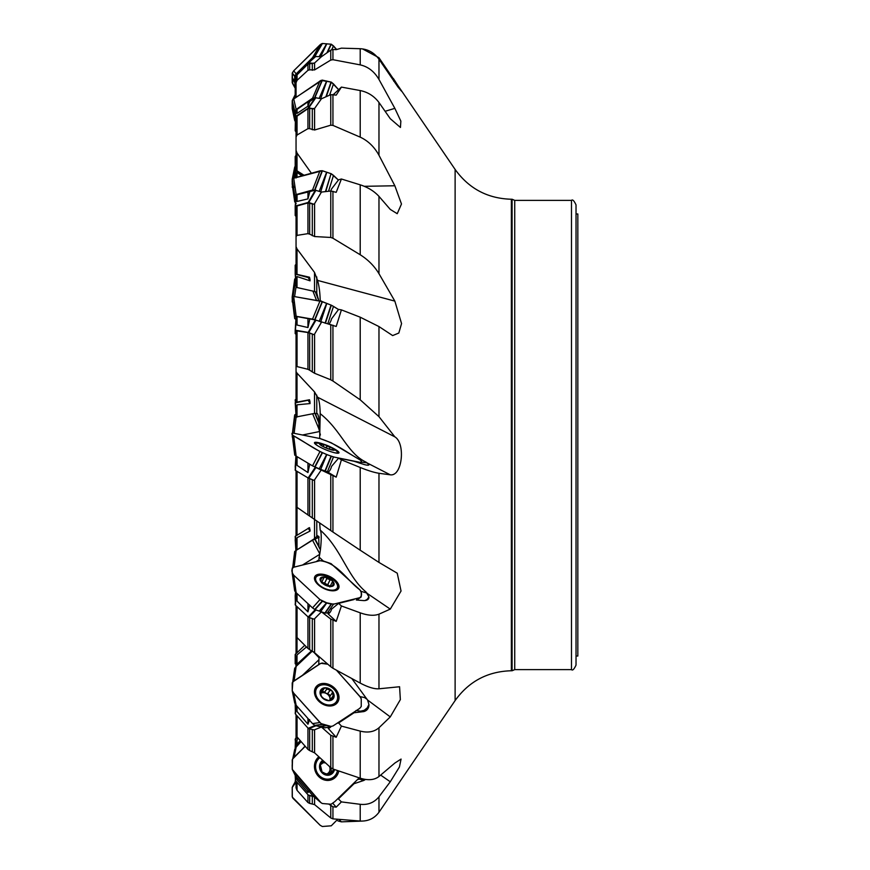 <?xml version="1.0" encoding="UTF-8"?>
<svg xmlns="http://www.w3.org/2000/svg" width="870" height="870" viewBox="0 0 870 870"><rect width="100%" height="100%" fill="white"/><g stroke="black" fill="none" stroke-linecap="round" stroke-linejoin="round"><path stroke-width="1.3" d="M320.388 549.688L319.029 547.361L318.692 536.268L317.561 536.551L317.528 535.681L314.516 538.628L296.05 550.449L295.191 536.377L309.502 527.644L310.09 531.059L308.176 528.231M311.623 650.749L297.018 664.201L296.05 666.474M300.27 740.631L297.018 744.165L296.05 747.265L295.452 738.652L297.007 736.89M328.773 804.097L332.938 806.762L336.201 807.142L332.905 803.38M315.669 725.678L321.421 727.037L330.763 735.28L336.201 737.281L328.142 728.255L330.622 726.624M315.669 609.859L321.421 611.838L330.763 619.048L336.201 621.397L328.142 613.915A9.07 6.688 76.1 0 0 331.535 609.163L338.615 603.367L341.41 605.966L336.201 621.397M315.669 467.418L336.201 477.141L328.142 472.334A9.07 6.742 101.5 0 0 331.535 466.396L338.615 458.142L341.41 459.817L336.201 477.141M296.05 317.441L297.051 316.593L315.321 319.953L336.201 326.467L341.41 309.883L338.615 309.405L331.535 318.844A9.07 5.775 121.9 0 1 328.99 324.086M296.05 196.272L297.051 194.717L315.321 190.182L321.421 192.074L330.763 191.008L336.201 192.324L341.41 179.002L338.615 179.785L331.535 188.986A9.07 3.915 133.4 0 1 330.665 191.019M297.051 109.413L297.051 113.404L296.05 111.349L297.051 109.413L307.958 101.768L309.731 101.507L315.321 97.69L321.421 98.799L330.763 94.667L336.201 95.113L341.41 87.098L333.373 94.569M315.94 56.311L308.187 63.151L315.342 56.528L321.421 56.724L330.763 50.145L332.938 49.514L336.201 49.655L341.41 48.154L360.213 48.72C367.901 49.122 374.154 52.624 378.972 59.236L378.972 79.442C374.339 71.514 368.086 66.664 360.213 64.88L360.213 48.72M309.655 62.064L307.958 62.694L296.268 74.929M318.714 300.792L316.778 293.092L314.516 291.45L297.018 287.546L296.05 286.545L296.05 279.477L297.018 276.551L310.09 280.836L308.176 277.53L309.502 277.225L297.018 274.354L296.05 273.354L296.05 207.06L297.051 205.951L307.958 202.938L314.146 204.309L314.581 203.667L314.581 236.542L330.763 237.456L330.763 191.008M320.388 435L319.029 429.465L318.692 416.893L317.528 413.728L314.516 413.402L296.05 417.024L296.05 409.161L297.018 404.822L310.09 403.56L308.176 400.233L309.502 399.754L296.05 402.299L296.05 330.774L307.958 332.536L314.146 334.732L314.581 334.08L314.581 373.284L330.763 379.809L330.763 324.499M296.05 550.242L296.05 542.782L297.018 537.693L310.09 531.059M296.05 535.768L296.05 470.757M296.05 665.909L297.018 654.925L306.49 646.975M296.05 653.5L296.05 605.748M296.05 746.427L296.05 742.958L297.834 737.836M296.05 737.977L296.05 734.715L296.05 737.977M297.051 782.304L297.051 790.351L296.05 787.839L296.05 781.151M297.051 790.351L307.958 802.531L307.958 794.734M309.655 795.561L309.655 803.401L314.581 804.598L330.763 817.952L330.763 805.794M309.655 803.401L307.958 802.531M297.051 715.869L297.051 736.944L296.05 734.715L296.05 714.738M297.051 736.944L307.958 749.418L307.958 728.081M309.655 728.897L309.655 750.56L314.581 752.844L330.763 767.677L330.763 735.28M321.421 727.037L314.146 729.93L308.785 728.69L308.176 728.32L315.038 725.515M309.655 750.56L307.958 749.418M297.051 606.684L297.051 637.569L307.958 648.433L307.958 616.808M309.655 617.667L309.655 649.672L314.581 652.707L330.763 666.757L330.763 619.048M297.051 637.569L296.05 635.959M321.421 611.838L314.146 619.19L308.785 617.374L308.176 617.004L315.234 609.707M309.655 649.672L307.958 648.433M296.05 456.435L295.452 470.398L308.176 477.989L315.299 467.266M297.051 471.355L297.051 507.351L307.958 514.953L307.958 477.858M309.655 478.63L309.655 516.106L330.763 530.559L330.763 474.803M297.051 507.351L296.05 506.612M321.421 469.724L314.146 480.425L308.176 477.989M309.655 516.106L307.958 514.953M319.681 438.491L320.203 413.685C319.986 405.115 319.105 399.613 317.561 397.188L314.516 391.892L297.018 373.154L297.018 402.353M297.018 373.154L296.05 371.599L296.05 366.357L307.958 369.304L307.958 332.536M309.655 333.047L309.655 370.196L314.581 373.284M309.655 370.196L307.958 369.304M293.69 296.452L292.266 296.376L292.168 297.344L294.625 317.18L294.734 316.212L296.159 316.299L293.69 296.452L322.128 301.553L320.203 300.541C319.986 292.429 319.105 285.719 317.561 280.401L314.516 272.408L297.018 248.929L297.018 274.354M297.018 248.929L296.05 246.656L296.05 236.553L297.051 235.378L307.958 233.649L307.958 202.938M309.655 203.08L309.655 234.139L314.581 236.542M309.655 234.139L307.958 233.649M311.384 173.228L297.018 153.044L297.018 170.814L304.043 175.261M297.018 153.044L296.05 150.369L296.05 118.048L297.051 116.134L307.958 108.674L314.581 108.467L314.581 130.011L330.763 125.182L330.763 94.667M297.051 116.134L297.051 135.024L307.958 128.662L307.958 108.674M309.655 108.424L309.655 128.673L314.581 130.011M297.051 135.024L296.05 136.971L296.05 157.057M309.655 128.673L307.958 128.662M296.05 91.557L296.05 77.289L297.051 74.853L307.958 64.097L314.581 62.977L314.581 69.915L330.763 60.073L330.763 50.145M315.342 56.528L295.452 75.723L295.191 92.329L296.05 93.677L296.05 97.277L296.05 82.748L297.051 80.344L307.958 70.307L307.958 64.097M309.655 63.488L309.655 69.839L314.581 69.915M309.655 69.839L307.958 70.307M296.05 177.469L296.05 173.456L297.018 172.391L301.923 175.849M297.018 170.814L296.05 169.019L296.05 136.971M308.785 277.465L310.09 280.836M310.09 279.716L309.502 277.225M308.785 400.037L310.09 403.56M310.09 402.288L309.502 399.754M362.562 821.073L341.41 821.846L337.886 820.889M332.938 806.762L332.938 818.866L360.213 821.041L360.213 804.304L341.41 801.901L336.201 807.142M360.213 804.304C367.901 805.12 374.154 802.629 378.972 796.811L378.972 812.265C374.339 818.474 368.086 821.4 360.213 821.041M357.57 779.487L362.507 778.846M354.601 782.38L354.057 783.696L363.78 780.466A10.886 9.864 62.9 0 0 365.411 779.422M332.938 736.444L332.938 768.993L360.213 778.182L360.213 731.104L341.41 726.091L336.201 737.281M360.213 731.104C367.901 733.018 374.154 731.909 378.972 727.766L378.972 776.518C374.339 780.075 368.086 780.629 360.213 778.182M356.015 710.496L360.55 711.192L364.193 710.322L367.162 707.962L368.934 704.526L367.553 700.002L351.839 678.578M355.351 711.247L354.057 712.758L363.78 711.595A10.886 8.308 35.7 0 0 368.934 704.526M332.938 620.234L332.938 668.269L360.213 683.091L360.213 612.828L341.41 605.966M360.213 612.828C367.901 615.547 374.154 615.993 378.972 614.166L378.972 688.79C374.339 689.138 368.086 687.235 360.213 683.091M365.074 600.539L367.162 599.386L368.934 596.907L366.02 591.97C347.293 576.582 341.203 548.47 320.203 530.08L319.638 522.903M356.33 599.995L363.78 600.604A10.886 5.492 25.9 0 0 366.618 600.18A10.886 5.492 25.9 0 0 368.934 596.907M332.938 475.825L332.938 532.038L360.213 550.221L360.213 467.484L341.41 459.817M360.213 467.484C367.901 470.583 374.154 472.519 378.972 473.28L378.972 562.422L360.213 550.221M368.456 465.156L368.934 464.634L366.02 462.133C347.293 453.292 341.203 430.193 320.203 413.685M338.615 458.142L354.057 461.274L363.78 464.406A10.886 1.838 22.5 0 0 368.749 465.048A10.886 1.838 22.5 0 0 368.934 464.634M332.938 325.195L332.938 381.027L360.213 399.808L360.213 317.191L341.41 309.883M360.213 317.191L378.972 326.565L378.972 416.654L360.213 399.808M332.938 191.291L332.938 238.239L360.213 254.758L360.213 184.832L341.41 179.002M360.213 184.832C367.901 187.3 374.154 191.15 378.972 196.37L378.972 273.68C374.339 266.035 368.086 259.728 360.213 254.758M332.938 94.482L332.938 125.4L360.213 137.145L360.213 90.556L341.41 87.098M360.213 90.556C367.901 92.111 374.154 96.091 378.972 102.486L378.972 155.262C374.339 146.867 368.086 140.82 360.213 137.145M332.938 49.514L332.938 59.704L360.213 64.88M378.972 812.265L455.119 700.557L455.119 169.443L378.972 57.735L362.562 48.927M319.007 560.965L319.029 557.583C320.889 550.318 322.259 532.875 320.203 530.08M318.746 664.571L319.083 656.622M297.051 777.747L297.051 779.857L307.958 792.559L307.958 790.178M297.051 779.857L296.181 776.366M332.938 818.866L330.763 817.952M309.655 790.83L307.958 792.559M297.051 706.288L297.051 711.529L307.958 724.221L307.958 718.5M297.051 711.529L296.137 705.265M332.938 768.993L330.763 767.677M309.655 719.61L307.958 724.221M297.051 593.536L297.051 601.105L307.958 611.849L307.958 603.66M297.051 601.105L296.061 592.133M332.938 668.269L330.763 666.757M309.655 605.063L307.958 611.849M297.051 456.641L297.051 465.396L307.958 472.551L307.958 463.144M297.051 465.396L296.181 458.762M332.938 532.038L330.763 530.559M309.655 464.623L307.958 472.551M297.051 316.593L297.051 325.054L307.958 327.544L307.958 318.442M309.655 318.953L309.655 319.671L309.731 318.985M321.421 322.324L314.581 334.08M297.051 325.054L296.061 317.3L295.191 330.252L295.191 333.623L296.05 334.232M332.938 381.027L330.763 379.809M309.655 319.671L307.958 327.544M297.051 194.717L297.051 201.448L307.958 198.893L307.958 191.574M309.655 191.704L309.655 192.281L309.731 191.726M321.421 192.074L314.581 203.667M297.051 201.448L296.061 196.131L295.191 206.244L295.191 215.466L296.05 216.499M332.938 238.239L330.763 237.456M309.655 192.281L307.958 198.893M297.051 113.404L307.958 106.183L307.958 101.768M321.421 98.799L314.581 108.467M315.94 97.592L308.785 107.826L295.452 116.613L296.061 111.414L295.224 116.928M332.938 125.4L330.763 125.182M309.655 101.833L307.958 106.183M321.421 56.724L314.581 62.977M332.938 59.704L330.763 60.073M393.403 78.55L401.581 91.252L398.09 87.174L378.972 59.236M378.972 79.442L394.849 108.358L400.852 121.115L400.439 127.466L390.271 118.701L378.972 102.486M378.972 155.262L394.849 185.767L401.472 204.015L397.209 213.694L390.271 209.409L378.972 196.37M378.972 273.68L394.849 301.118L401.559 323.575L398.819 333.036L392.653 335.581L378.972 326.565M378.972 416.654L394.849 436.849C405.714 443.221 402.353 476.662 390.271 474.813L378.972 473.28M378.972 562.422L397.242 573.199L401.048 591.024L390.271 609.109L378.972 614.166M378.972 688.79L399.58 686.745L400.352 699.611L390.271 716.902L378.972 727.766M378.972 776.518L394.849 763.055L401.081 759.075L399.406 767.025L390.271 781.771L378.972 796.811M455.119 700.557C468.941 681.33 487.7 671.401 511.375 670.759L511.375 199.241L512.093 199.241L512.093 670.759L514.736 669.628L571.492 669.628C572.59 670.781 574.102 669.269 576.027 665.093L576.027 213.976L577.832 213.976L577.832 656.024L576.027 656.024M512.093 199.241L514.736 200.372L571.492 200.372C572.59 199.219 574.102 200.731 576.027 204.907L576.027 435M367.086 462.829L361.267 462.144M367.086 593.101L361.104 591.35M323.259 560.965L319.399 557.387A11.332 8.363 -103.9 0 0 319.105 557.833M354.057 599.539L338.615 603.367M367.086 699.306L364.508 697.544L360.049 696.631M331.339 726.439L326.815 725.493L320.704 726.863L325.206 727.809L333.003 725.95L359.756 708.343L361.246 706.494L361.246 698.827L360.539 697.316L336.451 670.194L359.756 696.294L361.246 698.827L361.246 706.494L359.756 708.343L333.003 725.95L331.046 726.428L321.063 723.59L293.69 693.14L292.211 690.606L292.82 681.873L320.899 663.299L327.827 664.223L324.162 661.037M341.41 726.091L338.615 722.948L337.179 723.231M331.035 726.526A9.07 5.622 56.6 0 1 329.947 727.657A9.07 5.622 56.6 0 1 328.142 728.255M354.057 712.758L338.615 722.948M341.41 801.901L337.984 798.529M354.057 783.696L338.615 798.703M341.41 821.846L338.963 819.42M318.648 536.235A11.332 7.21 58.1 0 0 317.561 536.551M394.849 80.682L393.773 81.258M394.849 108.358L385.105 111.295M394.849 185.767L364.28 186.31M394.849 301.118L317.561 280.401M394.849 436.849L317.561 397.188M296.05 399.243L295.191 399.83L295.452 402.81L308.176 400.233M296.05 264.252L295.191 265.252L295.191 274.104L308.176 277.53M295.191 274.104L296.05 284.338L295.191 274.148M296.05 155.262L295.191 156.535L295.202 170.009L303.173 175.501M295.191 90.197L295.191 97.864M308.785 62.934L314.146 63.336M295.452 116.613L295.191 130.739L296.05 132.023M308.785 107.826L314.146 109.011M315.94 190.236L308.785 202.514L314.146 204.309M308.785 202.514L308.176 202.471L315.321 190.182M296.181 197.501L295.452 205.983L308.176 202.471M295.452 205.983L296.061 196.174M319.964 301.009L312.526 319.127L315.93 320.149L308.785 332.601L314.146 334.732M308.785 332.601L308.176 332.416L315.321 319.953M296.181 319.323L295.452 330.219L308.176 332.416M295.452 330.219L296.061 317.278M295.452 470.398L295.93 455.967L295.191 467.212M296.181 594.591L295.452 605.194L295.191 595.852M295.452 605.194L308.176 617.004M296.181 706.114L295.452 714.074L295.191 703.961M295.452 714.074L308.176 728.32M296.126 776.692L295.452 780.477L295.191 775.333M314.026 796.779L308.176 794.973L313.755 796.539M295.452 780.477L308.176 794.973M295.191 781.771L295.811 776.301M295.191 748.472L295.452 738.652M295.191 663.756L295.191 654.534L304.772 645.257M295.191 539.748L295.909 550.536L295.191 536.377M333.188 448.463A8.156 1.381 -157.5 0 1 331.872 449.964A8.156 1.381 -157.5 0 1 321.519 445.69A8.156 1.381 -157.5 0 1 321.65 443.7A8.156 1.381 -157.5 0 1 321.737 443.711A8.156 1.381 -157.5 0 1 333.188 448.463A31.733 31.733 0 0 1 336.897 451.367A11.897 2.012 -157.5 0 1 337.603 452.585A11.897 2.012 -157.5 0 1 333.83 452.563M318.3 446.147A11.897 2.012 -157.5 0 1 315.614 443.493A11.897 2.012 -157.5 0 1 316.974 443.135A31.733 31.733 0 0 1 321.65 443.7M333.112 450.029L333.884 449.975L332.057 447.909A7.602 1.283 -157.5 0 1 333.884 449.975A7.602 1.283 -157.5 0 1 333.645 450.029A7.602 1.283 -157.5 0 1 328.903 448.963A7.602 1.283 -157.5 0 1 322.096 445.897A7.602 1.283 -157.5 0 1 320.225 444.483A7.602 1.283 -157.5 0 1 320.28 443.82A7.602 1.283 -157.5 0 1 325.26 444.831A7.602 1.283 -157.5 0 1 332.057 447.909L326.902 446.158L326.174 447.919M331.677 449.79L332.264 448.92M332.34 448.887L332.057 447.909M320.715 444.951L320.28 443.82L323.749 444.755M320.617 444.82L320.28 443.82M323.76 445.005L325.26 444.831L326.902 446.158M323.205 446.506L323.76 445.07M326.902 446.071L326.152 447.898M330.045 447.517L329.382 449.127M321.454 444.537L321.15 445.277M318.812 575.461A11.897 6.003 -154.1 0 1 332.014 578.898A11.897 6.003 -154.1 0 1 337.321 587.892A11.897 6.003 -154.1 0 1 323.988 588.109A11.897 6.003 -154.1 0 1 315.897 577.517A11.897 6.003 -154.1 0 1 318.812 575.461M333.895 585.086L332.057 580.497A7.602 3.839 -154.1 0 1 333.884 585.118A7.602 3.839 -154.1 0 1 328.903 586.358A7.602 3.839 -154.1 0 1 322.096 582.965A7.602 3.839 -154.1 0 1 320.28 578.343A7.602 3.839 -154.1 0 1 325.26 577.114A7.602 3.839 -154.1 0 1 332.057 580.497L326.902 578.496L324.64 583.161L321.824 582.117M333.884 585.118L330.198 586.434M329.991 586.467L326.859 585.782L321.508 582.345M329.795 587L332.264 582.16M322.096 582.965L321.4 582.215M321.432 582.258L320.28 578.343L323.771 577.419M323.76 577.821L325.26 577.114L326.902 578.496M321.487 582.824L323.76 577.919M322.291 583.139A5.851 2.958 -154.1 0 1 326.022 584.205A5.851 2.958 -154.1 0 1 328.947 586.358M330.143 586.184L324.64 583.161M330.045 579.975L327.762 584.683M326.902 578.398L324.619 583.107M321.454 578.398L320.671 580.018M333.188 584.238L332.427 585.814M336.277 701.818A11.897 9.091 -144.3 0 1 321.313 702.264A11.897 9.091 -144.3 0 1 316.941 687.942A11.897 9.091 -144.3 0 1 318.812 686.147A11.897 9.091 -144.3 0 1 333.221 688.551A11.897 9.091 -144.3 0 1 336.277 701.818L334.363 704.493A11.897 9.091 -144.3 0 1 333.645 705.342M314.451 691.563A11.897 9.091 -144.3 0 1 315.016 690.617L316.941 687.942M333.601 697.979L332.057 690.943A7.602 5.807 -144.3 0 1 333.884 697.414A7.602 5.807 -144.3 0 1 328.903 700.698A7.602 5.807 -144.3 0 1 322.096 697.512A7.602 5.807 -144.3 0 1 320.28 691.041A7.602 5.807 -144.3 0 1 325.26 687.757A7.602 5.807 -144.3 0 1 332.057 690.943L326.902 688.986L324.64 692.139L322.509 691.193M333.884 697.414L330.154 700.35M329.632 700.622L330.045 700.045L328.903 700.698L323.749 698.61L321.324 696.294L320.28 691.041L323.857 688.29M329.186 700.687L330.056 699.48L329.534 700.633M329.98 699.578A5.851 4.47 35.7 0 0 329.86 697.609L329.904 696.25L332.264 692.998M320.28 691.041L321.454 690.432L320.182 692.205M323.76 688.909L325.26 687.757L326.902 688.986M330.078 690.312L327.707 693.575L326.022 693.314A5.851 4.47 -144.3 0 0 320.856 693.325L323.76 689.007M324.64 692.139L326.022 693.314A5.851 4.47 -144.3 0 1 329.86 697.609L330.665 698.969M330.328 695.663L327.805 693.477M329.904 696.25L332.003 693.357M326.902 688.877L324.619 692.063M333.188 695.924L331.187 698.708M315.451 761.348A11.897 10.788 -117.1 0 1 316.897 759.586A11.897 10.788 -117.1 0 1 319.268 757.879L319.779 757.629M337.451 770.559A11.897 10.788 -117.1 0 1 332.025 778.095L330.111 779.074A11.897 10.788 -117.1 0 1 325.065 780.14M332.025 778.095A11.897 10.788 -117.1 0 1 317.833 773.8A11.897 10.788 -117.1 0 1 318.812 758.607A11.897 10.788 -117.1 0 1 319.877 757.716M334.482 769.526A8.156 7.395 -117.1 0 1 323.477 773.974A8.156 7.395 -117.1 0 1 321.737 761.163A8.156 7.395 -117.1 0 1 322.748 760.347M332.982 771.114L332.351 771.125L333.96 769.341A7.602 6.884 -117.1 0 1 333.884 769.754A7.602 6.884 -117.1 0 1 328.903 774.594A7.602 6.884 -117.1 0 1 322.096 772.092A7.602 6.884 -117.1 0 1 320.28 764.763A7.602 6.884 -117.1 0 1 323.172 760.739M332.351 771.125L328.458 772.886A5.851 5.296 62.9 0 0 329.86 767.471L329.752 766.753M332.253 771.103L328.903 774.594L323.64 772.995M327.805 774.615L330.045 773.365L328.903 774.594M323.325 772.995L323.901 772.701L322.096 772.092L320.28 764.763L322.248 763.534L320.138 764.621M321.041 763.468L320.551 764.034M320.508 764.132L323.738 761.261M327.762 774.528L328.458 772.886A5.851 5.296 -117.1 0 1 326.87 773.908M323.031 762.903A5.851 5.296 -117.1 0 1 325.608 762.968M329.567 766.59A5.851 5.296 -117.1 0 1 329.86 767.471L330.828 769.015L331.927 768.525M325.467 762.838L324.728 762.163M331.35 771.266L330.904 769.047M316.593 561.563A11.897 2.295 -22.6 0 1 318.812 559.965A11.897 2.295 -22.6 0 1 319.04 559.823M296.159 416.817L294.734 416.958L294.625 416.121L292.537 433.075L294.669 414.979L296.159 413.892M294.669 414.968L292.461 433.075L294.734 414.892M292.211 435.196L292.331 435.859M294.125 433.314L296.126 417.132M319.062 429.291L312.645 413.794M319.681 431.509L302.466 435L319.681 431.509M293.538 436.805L292.211 436.903M319.04 559.801A13.257 2.556 157.4 0 0 318.039 560.4A13.257 2.556 157.4 0 0 316.201 561.661M294.114 567.12L296.159 550.373L294.669 551.515L292.755 567.61M319.769 553.82L312.526 540.205L296.159 550.373M319.681 554.353L302.466 565.054L319.681 554.353M319.203 537.203L312.526 540.205M294.093 680.84L296.159 666.366L294.669 668.367L292.766 681.928M312.286 651.119L296.159 666.366M319.04 657.785L313.352 651.771M302.477 675.305L318.964 659.71L302.466 675.316M292.168 764.958L292.331 769.591L292.211 759.891L293.538 757.661L305.229 746.297L292.516 759.108L292.244 769.319L321.063 802.76L322.335 803.51L331.111 804.25L334.819 801.596L331.111 804.25L322.335 803.51L320.726 802.488M294.06 757.15L296.159 747.134L294.734 749.418L292.798 758.618L294.669 749.69M301.096 741.577L296.159 747.134M305.044 746.079L302.466 748.983L305.044 746.09M292.168 764.85L292.244 769.417L296.159 776.736L312.526 795.387L320.726 802.499M293.69 784.816L296.05 782.141L292.211 787.448L292.211 796.67L292.918 798.236L320.127 825.26L322.335 826.5L331.263 825.804L337.712 819.312L331.263 825.804L322.335 826.5L320.127 825.26L292.331 797.137L292.244 787.285L295.854 780.934M295.778 780.847L292.766 786.132M335.2 801.237L359.245 777.867L335.2 801.237M318.877 756.802A13.257 12.017 62.9 0 0 318.039 757.531A13.257 12.017 62.9 0 0 316.419 773.615A13.257 12.017 62.9 0 0 331.089 779.922A13.257 12.017 62.9 0 0 338.767 771.016M293.69 771.788L319.964 801.738L312.526 795.387M295.071 775.105L292.331 769.548M294.734 774.322L296.159 776.736M335.407 688.986A13.257 10.125 35.7 0 0 318.039 684.994A13.257 10.125 35.7 0 0 315.505 687.691A13.257 10.125 35.7 0 0 320.823 702.938A13.257 10.125 35.7 0 0 336.973 703.101A13.257 10.125 35.7 0 0 335.407 688.986M326.815 663.984L322.183 662.994L319.964 663.777L293.69 681.101L292.211 682.874L292.244 690.823L294.734 703.036L296.159 705.298L293.69 693.14L319.964 722.546L312.526 723.612L314.983 725.504L320.704 726.863M296.159 705.298L312.526 723.612M319.964 722.546L322.183 724.351L326.631 725.449L319.203 726.515M294.669 702.764L292.211 690.606M293.69 693.14L292.276 690.889M356.45 600.017L359.756 597.69L333.493 604.193L327.381 612.958L330.1 612.295M333.493 604.193L326.815 602.823L320.704 611.588L325.206 613.067L327.381 612.958M335.407 580.312A13.257 6.688 25.9 0 0 318.039 574.396A13.257 6.688 25.9 0 0 314.69 576.93A13.257 6.688 25.9 0 0 323.814 588.479A13.257 6.688 25.9 0 0 338.528 588.479A13.257 6.688 25.9 0 0 335.407 580.312M294.68 590.784L292.211 573.265L294.734 590.947L296.159 592.709L293.69 575.179L319.964 599.582L312.526 607.902L314.983 609.62L320.704 611.588M296.159 592.709L312.526 607.902M319.964 599.582L326.631 602.758L319.203 611.077M294.669 590.752L292.244 573.384M359.756 597.69L361.191 596.907L361.289 594.297L361.213 591.535L359.756 589.74L331.046 563.629L322.422 560.693L319.964 560.726L293.538 567.262L292.211 568.121L292.211 573.232M293.69 575.179L292.276 573.428M359.984 597.636L361.191 596.907M358.94 462.938L359.756 462.285L333.493 456.957L327.381 471.801L328.49 472.029M333.493 456.957L326.815 454.597L320.704 469.43L327.381 471.801M324.129 444.352A13.257 2.24 22.5 0 0 318.039 442.569A13.257 2.24 22.5 0 0 314.462 442.71A13.257 2.24 22.5 0 0 325.869 449.823A13.257 2.24 22.5 0 0 338.963 452.846A13.257 2.24 22.5 0 0 335.407 449.507A13.257 2.24 22.5 0 0 330.97 447.18M292.211 434.815L294.734 455.108L296.159 456.108L293.69 435.892L319.964 451.552L312.526 465.863L320.704 469.43M296.159 456.108L312.526 465.863M319.964 451.552L326.631 454.521L319.203 468.832M359.756 462.285L361.246 462.394L361.126 460.556L331.046 442.678L319.964 438.545L293.538 433.195L292.211 433.097L292.211 434.804L294.734 455.108L292.211 434.804L293.69 435.892M360.104 463.297L361.246 462.394M292.168 297.344L292.211 298.345L292.244 296.376L293.69 296.452L321.063 301.248L331.339 305.207L338.517 309.513L333.493 306.392L327.783 323.803M314.69 319.671L322.183 301.564L331.329 305.207L325.413 323.248M326.815 303.391L320.704 322.03M296.159 316.299L312.526 319.127M326.631 303.315L319.203 321.432M296.159 319.627L294.669 318.485L294.625 317.18M294.734 318.572L292.211 298.345L294.669 318.485M292.168 297.366L294.625 317.517M333.493 306.392L331.329 305.207M292.244 184.538L292.211 179.122L292.918 178.437L322.335 170.748L331.329 173.793L338.397 180.036L333.493 175.392L328.545 191.259M293.69 178.122L292.244 178.992L292.168 181.689L294.625 198.121L294.734 195.402L296.159 194.554L293.69 178.122L320.127 170.825L322.335 170.748L331.046 173.663L325.782 191.574M326.815 172.227L320.704 191.835M319.964 170.857L312.526 190.03L315.669 190.171M296.159 194.554L312.526 190.03M326.631 172.162L319.203 191.324M294.68 201.666L292.168 181.797L294.625 198.121M296.159 203.634L294.734 201.829L294.625 199.045M294.734 201.829L292.211 184.386M333.493 175.392L331.329 173.793M292.266 108.859L292.211 100.79L292.918 99.561L321.063 80.377L331.329 82.15L338.299 89.338L333.493 83.922L329.578 95.189M293.69 98.886L292.244 100.583L292.168 104.585L294.625 115.123L294.734 111.066L296.159 109.424L293.69 98.886L322.183 80.105L331.329 82.15L326.293 96.646M326.815 81.062L320.704 98.647M319.964 80.932L312.526 98.234L315.669 97.57M296.159 109.424L312.526 98.234M326.631 81.019L319.203 98.31M295.191 121.528L294.625 115.123M294.734 120.582L292.211 108.576L292.168 104.759L294.625 116.482M333.493 83.922L331.329 82.15M295.191 88.229L294.625 80.823L292.168 77.8L292.211 82.552L292.766 83.879L292.211 73.33L293.69 70.829L321.063 44.044L322.422 43.5L331.339 44.229L336.668 49.503L333.493 45.903L331.709 49.677M294.625 80.823L294.734 76.049L296.159 73.852L293.69 70.829L320.127 44.74L322.335 43.5L331.329 44.229L327.403 52.505M326.815 43.783L320.715 56.67M319.964 44.903L312.526 57.703L315.669 56.343M296.159 73.852L312.526 57.703M326.631 43.772L319.203 56.55M292.168 77.8L292.266 73.026L294.734 76.049M292.168 77.995L294.625 82.422M333.493 45.903L331.329 44.229M293.69 70.829L292.276 73.004M294.636 98.245L295.191 94.667M292.168 105.379L292.777 111.349L292.168 105.379M295.071 94.895L292.396 100.289M293.147 178.317L295.191 166.04M292.298 178.926L294.734 166.964M292.168 183.32L292.722 188.018L292.179 183.102M296.159 177.926L294.669 176.077L294.625 170.999M293.299 178.252L294.625 172.336M296.159 286.034L294.734 285.24L294.625 282.63L292.614 296.344L294.669 279.248L296.159 277.291M294.734 316.212L292.266 296.376L294.734 279.053M292.701 302.358L292.244 298.671M294.604 296.616L296.061 286.719M316.528 300.411L312.917 291.091M293.538 302.738L292.211 301.879L292.255 298.747M294.625 282.63L294.625 281.739M292.211 435.185L292.461 436.925M334.819 603.867C330.165 604.476 325.217 603.051 319.964 599.582L293.69 575.179C291.309 571.688 291.309 569.034 293.69 567.229L319.964 560.726C337.603 562.618 346.858 580.257 359.756 589.74C362.137 593.199 362.137 595.852 359.756 597.69L334.819 603.867M334.819 457.228C317.278 452.367 306.653 442.721 293.69 435.892C291.309 434.043 291.309 433.151 293.69 433.227L319.964 438.545C337.603 444.222 346.858 452.748 359.756 459.621C362.137 461.459 362.137 462.34 359.756 462.285L334.819 457.228M292.483 298.627L294.103 299.748M293.223 185.908L295.147 187.757M293.777 85.282L294.658 86.282M297.018 507.33L297.018 535.17M314.516 538.628L314.516 519.368M297.018 537.693L297.018 549.351M297.018 637.525L297.018 652.587M297.018 654.925L297.018 664.201M297.018 738.684L297.018 744.165M312.308 803.641L312.308 796.311M314.581 797.246L314.581 804.598M312.308 751.473L312.308 729.506M314.581 729.778L314.581 752.844M312.308 651.13L312.308 618.57M314.581 618.809L314.581 652.707M312.308 517.878L312.308 479.685M314.581 479.859L314.581 519.412M297.051 330.644L297.051 366.118M312.308 372.001L312.308 334.102M297.051 205.951L297.051 235.378M312.308 235.726L312.308 203.971M312.308 129.782L312.308 109.011M297.051 74.853L297.051 80.344M312.308 70.307L312.308 63.684M297.018 172.391L297.018 177.197M314.516 291.45L314.516 272.408M297.018 276.551L297.018 287.546M314.516 413.402L314.516 391.892M297.018 404.822L297.018 417.078M360.55 779.433A13.605 9.418 -137.5 0 0 363.78 780.466M360.55 711.192A13.605 11.473 -115 0 0 363.78 711.595M316.778 520.934L316.778 536.812M316.778 395.11L316.778 413.304M316.778 276.964L316.778 293.092M307.958 63.379L307.958 62.694M514.736 200.372L514.736 669.628M571.492 200.372L571.492 669.628M390.271 474.813L367.553 463.155M390.271 609.109L367.553 593.655M390.271 716.902L367.553 700.002M390.271 781.771L380.679 775.116M295.452 402.81L296.05 411.771M296.05 415.719L295.191 402.788L296.05 415.719M295.452 274.376L296.05 281.467M295.452 170.411L296.05 174.533M296.05 175.87L295.213 170.096M308.176 107.923L315.321 97.69M295.191 470.17L296.061 456.337M315.94 467.538L308.785 478.282M295.517 592.035L295.191 595.896L295.517 592.035M295.191 604.748L296.028 592.579M315.94 609.979L308.785 617.374M295.191 713.465L295.963 705.059M315.94 725.776L308.785 728.69M295.952 747.384L295.191 739.261M295.452 654.066L296.05 662.614M296.017 666.507L295.191 654.534M308.785 527.927L310.09 529.841M295.452 536.137L296.05 545.62M329.969 447.55L329.328 449.116M321.519 444.613L321.226 445.331M323.64 445.375L323.172 446.495M329.969 580.018L327.707 584.694M333.09 584.238L332.329 585.804M321.519 578.474L320.726 580.105M329.969 690.421L327.707 693.575M333.09 695.913L331.035 698.773M321.519 690.486L320.203 692.324M331.861 768.493L330.828 769.015M330.002 773.289L327.74 774.441M292.266 436.925L292.363 436.12M292.744 433.086L294.734 416.958M292.679 433.075L294.669 416.926M318.909 423.114L314.864 413.326M318.888 422.222L315.179 413.272M292.701 567.642L294.669 551.515L292.701 567.642M320.388 549.72L319.159 547.404M319.051 547.208L314.69 539.019M319.105 546.632L314.983 538.889M294.68 668.334L292.722 681.982L294.669 668.367M330.296 780.151A12.985 11.767 62.9 0 0 336.744 772.941M319.453 757.324A12.321 11.158 62.9 0 0 316.647 759.26A12.321 11.158 62.9 0 0 316.473 759.434M327.207 780.433A12.321 11.158 62.9 0 0 332.797 777.66M331.329 726.439L325.206 727.809M331.035 726.417L324.912 727.788M318.54 686.343A12.985 9.918 35.7 0 0 316.756 687.235A12.985 9.918 35.7 0 0 314.973 688.855M336.048 703.982A12.985 9.918 35.7 0 0 337.288 699.795M322.128 724.318L314.69 725.384M322.422 724.438L314.983 725.504M316.462 688.616A12.321 9.407 35.7 0 0 314.538 690.584M334.537 704.95A12.321 9.407 35.7 0 0 335.798 702.492M331.329 604.291L325.206 613.067M331.035 604.226L324.912 613.002M315.69 577.941A12.985 6.558 25.9 0 0 314.462 578.691M337.288 589.751A12.985 6.558 25.9 0 0 337.114 588.327M322.128 601.159L314.69 609.479M322.422 601.29L314.983 609.62M331.329 456.38L325.206 471.214M331.035 456.271L324.912 471.105M322.128 452.704L314.69 467.016M322.422 452.835L314.983 467.146M331.035 305.076L325.097 323.172M322.422 301.651L314.983 319.779M292.211 296.42L294.669 316.256M331.035 173.663L325.434 191.607M322.128 170.716L314.69 189.888M322.422 170.781L314.983 189.954M292.266 178.959L294.734 195.402M292.211 179.122L294.669 195.565M331.035 82.03L325.891 96.82M322.128 80.116L314.69 97.418M322.422 80.127L314.983 97.429M292.266 100.528L294.734 111.066M292.211 100.79L294.669 111.316M331.035 44.142L326.902 52.852M322.128 43.543L314.69 56.343M322.422 43.5L314.983 56.3M292.211 73.33L294.669 76.353M292.266 82.781L294.734 87.207M292.211 82.465L294.669 86.891M292.57 100.017L294.734 95.678M292.853 99.648L294.669 95.994M292.266 187.3L292.483 186.332M294.375 177.926L294.734 176.316M292.211 187.05L292.44 186.017M294.245 177.969L294.669 176.077M292.266 301.988L292.472 300.552M293.092 296.376L294.734 285.24M292.211 301.836L292.44 300.248M293.016 296.365L294.669 285.088M318.703 300.52L315.277 291.689M318.355 298.812L315.669 291.885M511.375 670.759L512.093 670.759M511.375 199.241C487.7 198.599 468.952 188.67 455.119 169.443M295.202 169.998L296.05 175.925M295.202 117.026L296.072 111.306M308.632 795.278L314.059 796.8M315.614 443.493L315.353 444.124M337.603 452.585L337.353 453.216M315.897 577.517L314.733 579.92M337.321 587.892L336.157 590.306M292.777 758.651L294.691 749.559M294.691 702.884L292.222 690.736M356.776 600.061L360.811 597.233M292.222 108.717L294.691 120.441M295.234 88.305L292.766 83.868M294.691 167.116L292.222 179.263M294.68 279.216L292.211 296.735"/></g></svg>
